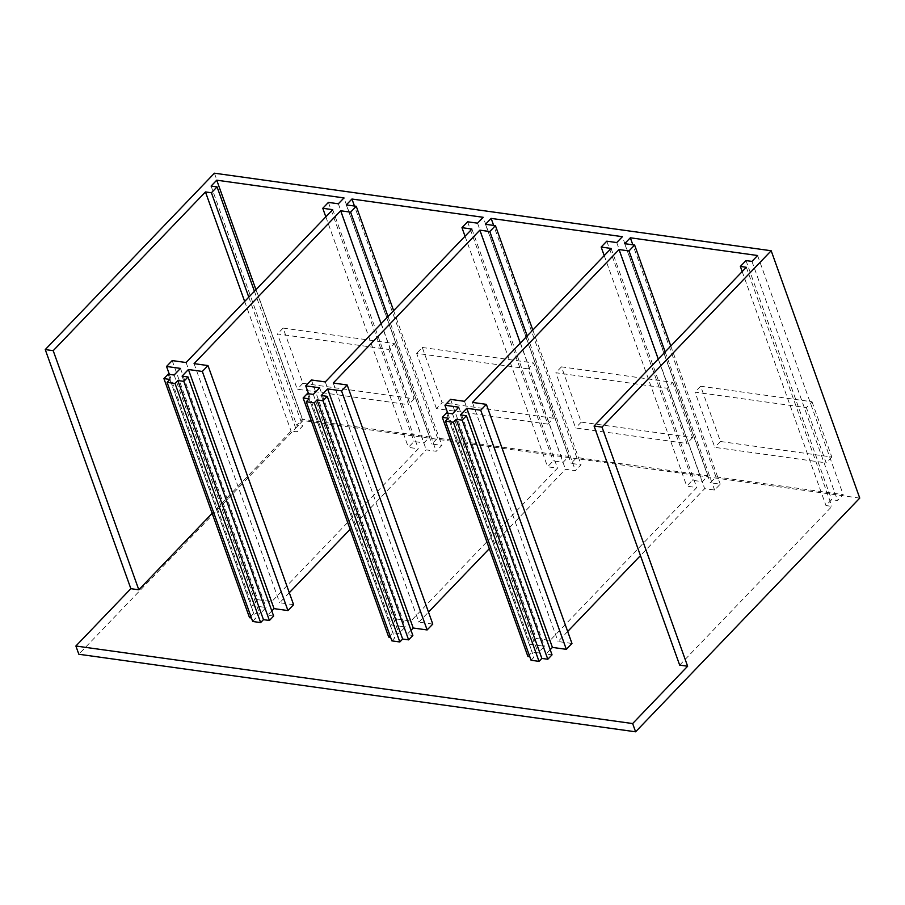 <?xml version="1.0" encoding="UTF-8"?>
<svg xmlns="http://www.w3.org/2000/svg" width="905" height="905" viewBox="0 0 905 905"><rect width="100%" height="100%" fill="white"/><g stroke="black" fill="none" stroke-linecap="round" stroke-linejoin="round"><path stroke-width="0.68" stroke-dasharray="4.53 3.39" d="M333.244 383.03L418.857 622.131L428.495 612.097M432.782 624.077L418.857 622.131M338.357 203.783L423.97 442.896L429.603 437.013L302.349 419.286L296.704 425.169L302.677 426.006L297.032 431.877L291.071 431.052L212.166 513.316M679.678 665.13L831.933 506.393L825.96 505.556L831.605 499.673L837.566 500.51L843.2 494.628L715.946 476.901L710.301 482.784L720.244 484.164L714.611 490.046L704.667 488.666L640.457 555.602M571.971 643.466L558.057 641.521L567.684 631.486M550.195 649.711L546.066 654.021L552.039 654.847M531.065 660.254L533.882 657.313L529.81 656.747M450.566 399.365L536.179 638.478L530.545 644.36L544.459 646.294L538.113 652.912L532.151 652.075L527.92 656.487M536.179 638.478L550.104 640.412L696.714 487.557L686.771 486.166L692.404 480.284L702.348 481.675L707.993 475.792L576.757 457.511L571.112 463.394L581.055 464.774L575.422 470.657L565.478 469.276L489.322 548.679M411.006 630.321L406.877 634.631L412.85 635.457M391.876 640.864L394.693 637.934L390.621 637.358M311.377 379.976L396.99 619.088L391.345 624.97L405.27 626.905L398.924 633.523L392.962 632.686L388.731 637.097M396.99 619.088L410.904 621.022L557.525 468.168L547.582 466.776L553.215 460.905L563.159 462.285L568.804 456.403L437.568 438.122L431.923 444.004L441.866 445.384L436.221 451.267L426.289 449.887L350.133 529.289M293.593 604.687L279.668 602.741L289.306 592.707M271.817 610.932L267.688 615.242L273.649 616.067M252.687 621.486L255.504 618.545L251.432 617.979M172.188 360.586L257.801 599.698L252.156 605.581L266.081 607.515L259.735 614.133L253.773 613.296L249.542 617.708M257.801 599.698L271.715 601.644L418.325 448.778L408.393 447.387L414.026 441.516L423.97 442.896M520.307 343.108L565.478 469.276M477.546 223.173L563.159 462.285M568.804 456.403L483.191 217.302M467.602 221.793L553.215 460.905M471.912 229.055L557.525 468.168M465.034 236.228L547.582 466.776M325.291 381.921L410.904 621.022M308.56 393.754L391.345 624.97M319.657 387.793L405.27 626.905M313.311 394.41L398.924 633.523M307.349 393.585L392.962 632.686M309.08 398.822L394.693 637.934M321.264 395.519L406.877 634.631M527.185 335.936L575.422 470.657M485.499 224.282L571.112 463.394M532.819 330.054L581.055 464.774M576.757 457.511L493.655 225.424M255.945 289.702L302.349 419.286M211.091 186.057L296.704 425.169M254.441 291.286L302.677 426.006M248.796 297.157L297.032 431.877M244.667 301.467L291.071 431.052M746.308 267.28L831.933 506.393M742.191 271.579L825.96 505.556M745.992 260.572L831.605 499.673M751.953 261.398L837.566 500.51M757.587 255.515L843.2 494.628M859.75 498.101L302.983 420.554L78.837 654.247M472.444 402.408L558.057 641.521M658.263 359.081L704.667 488.666M616.735 242.563L702.348 481.675M707.993 475.792L622.38 236.68M606.791 241.183L692.404 480.284M611.101 248.445L696.714 487.557M604.223 255.617L686.771 486.166M464.491 401.311L550.104 640.412M447.749 413.132L530.545 644.36M458.846 407.182L544.459 646.294M452.5 413.8L538.113 652.912M446.538 412.974L532.151 652.075M448.269 418.212L533.882 657.313M460.453 414.909L546.066 654.021M665.152 351.909L714.611 490.046M624.688 243.671L710.301 482.784M670.786 346.027L720.244 484.164M715.946 476.901L632.844 244.803M194.055 363.64L279.668 602.741M381.107 323.719L426.289 449.887M429.603 437.013L343.99 197.912M328.413 202.403L414.026 441.516M332.712 209.666L418.325 448.778M325.834 216.838L408.393 447.387M186.102 362.532L271.715 601.644M169.371 374.365L252.156 605.581M180.468 368.403L266.081 607.515M174.122 375.021L259.735 614.133M168.16 374.195L253.773 613.296M169.891 379.433L255.504 618.545M182.075 376.129L267.688 615.242M387.985 316.546L436.221 451.267M346.31 204.892L431.923 444.004M393.63 310.675L441.866 445.384M437.568 438.122L354.466 206.035M214.417 173.194L302.983 420.554M436.436 408.596L416.651 353.346L528.011 368.855L547.785 424.106L436.436 408.596L442.07 402.714L422.296 347.475L416.651 353.346M547.785 424.106L553.43 418.223L442.07 402.714M553.43 418.223L533.645 362.984L528.011 368.855M422.296 347.475L533.645 362.984M812.034 401.752L831.808 457.002L720.459 441.493L700.674 386.243L812.034 401.752L806.389 407.635L695.04 392.125L714.814 447.364L826.175 462.874L806.389 407.635M672.834 382.374L692.619 437.613L581.259 422.103L561.485 366.853L672.834 382.374L667.2 388.245L555.84 372.736L575.625 427.975L686.974 443.495L667.2 388.245M394.456 343.595L414.23 398.834L302.881 383.324L283.107 328.085L394.456 343.595L388.811 349.466L277.462 333.956L297.247 389.207L408.596 404.716L388.811 349.466M561.485 366.853L555.84 372.736M581.259 422.103L575.625 427.975M692.619 437.613L686.974 443.495M283.107 328.085L277.462 333.956M302.881 383.324L297.247 389.207M414.23 398.834L408.596 404.716M700.674 386.243L695.04 392.125M720.459 441.493L714.814 447.364M831.808 457.002L826.175 462.874"/><path stroke-width="1.36" d="M427.137 629.948L341.524 390.847L347.169 384.964L432.782 624.077L427.137 629.948L413.223 628.013L411.006 630.321M347.169 384.964L333.244 383.03L479.865 230.164L520.307 343.108M341.524 390.847L327.61 388.901L413.223 628.013M632.652 723.559L687.63 666.238L602.017 427.126L771.184 250.753L859.75 498.101L635.604 731.806L632.652 723.559L75.884 646.012L130.863 588.68L138.816 589.789L212.166 513.316M687.63 666.238L679.678 665.13L594.065 426.017L746.308 267.28L740.347 266.443L742.191 271.579M567.684 631.486L640.457 555.602M566.338 649.338L480.725 410.237L486.358 404.354L571.971 643.466L566.338 649.338L552.412 647.403L550.195 649.711M480.725 410.237L466.799 408.291L460.453 414.909L466.426 415.734L552.039 654.847L547.808 659.259L541.846 658.421L539.018 661.363L531.065 660.254L445.452 421.153L448.269 418.212L442.307 417.375L527.92 656.487L529.81 656.747M428.495 612.097L489.322 548.679M327.61 388.901L321.264 395.519L327.225 396.345L412.85 635.457L408.619 639.869L402.646 639.043L399.829 641.973L391.876 640.864L306.263 401.763L309.08 398.822L303.118 397.985L388.731 637.097L390.621 637.358M289.306 592.707L350.133 529.289M287.948 610.57L202.335 371.457L207.98 365.575L293.593 604.687L287.948 610.57L274.034 608.624L271.817 610.932M202.335 371.457L188.421 369.512L182.075 376.129L188.036 376.966L273.649 616.067L269.418 620.479L263.457 619.654L260.64 622.583L252.687 621.486L167.074 382.374L169.891 379.433L163.929 378.607L249.542 617.708L251.432 617.979M354.466 206.035L351.943 199.021L483.191 217.302L477.546 223.173L467.602 221.793L461.969 227.675L471.912 229.055L325.291 381.921L311.377 379.976L305.732 385.858L308.56 393.754M461.969 227.675L465.034 236.228M305.732 385.858L319.657 387.793L313.311 394.41L307.349 393.585L303.118 397.985M327.225 396.345L323.006 400.757L317.033 399.931L314.216 402.872L399.829 641.973M314.216 402.872L306.263 401.763M317.033 399.931L402.646 639.043M323.006 400.757L408.619 639.869M493.655 225.424L491.144 218.399L485.499 224.282L495.442 225.673L489.809 231.544L527.185 335.936M489.809 231.544L479.865 230.164M495.442 225.673L532.819 330.054M169.371 374.365L166.543 366.468L172.188 360.586L186.102 362.532L332.712 209.666L322.78 208.286L328.413 202.403L338.357 203.783L343.99 197.912L216.736 180.186L255.945 289.702M216.736 180.186L211.091 186.057L217.064 186.894L254.441 291.286M138.816 589.789L53.203 350.676L205.458 191.939L211.419 192.776L248.796 297.157M205.458 191.939L244.667 301.467M53.203 350.676L45.25 349.579L214.417 173.194L771.184 250.753M130.863 588.68L45.25 349.579M635.604 731.806L78.837 654.247L75.884 646.012M602.017 427.126L594.065 426.017M740.347 266.443L745.992 260.572L751.953 261.398L757.587 255.515L630.333 237.789L624.688 243.671L634.631 245.063L670.786 346.027M486.358 404.354L472.444 402.408L619.054 249.554L658.263 359.081M466.799 408.291L552.412 647.403M491.144 218.399L622.38 236.68L616.735 242.563L606.791 241.183L601.158 247.054L611.101 248.445L464.491 401.311L450.566 399.365L444.932 405.248L447.749 413.132M601.158 247.054L604.223 255.617M444.932 405.248L458.846 407.182L452.5 413.8L446.538 412.974L442.307 417.375M466.426 415.734L462.195 420.146L456.222 419.32L453.405 422.262L539.018 661.363M453.405 422.262L445.452 421.153M456.222 419.32L541.846 658.421M462.195 420.146L547.808 659.259M634.631 245.063L628.998 250.934L665.152 351.909M628.998 250.934L619.054 249.554M632.844 244.803L630.333 237.789M207.98 365.575L194.055 363.64L340.676 210.775L381.107 323.719M188.421 369.512L274.034 608.624M322.78 208.286L325.834 216.838M166.543 366.468L180.468 368.403L174.122 375.021L168.16 374.195L163.929 378.607M188.036 376.966L183.805 381.367L177.844 380.541L175.027 383.482L260.64 622.583M175.027 383.482L167.074 382.374M177.844 380.541L263.457 619.654M183.805 381.367L269.418 620.479M351.943 199.021L346.31 204.892L356.253 206.283L350.608 212.155L387.985 316.546M350.608 212.155L340.676 210.775M356.253 206.283L393.63 310.675M211.419 192.776L217.064 186.894"/></g></svg>
